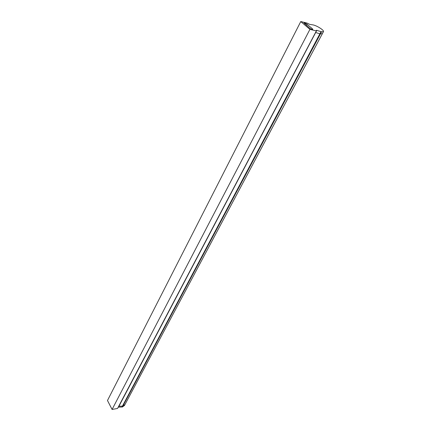 <?xml version="1.0" encoding="UTF-8"?>
<svg xmlns="http://www.w3.org/2000/svg" width="431" height="431" viewBox="0 0 431 431"><rect width="100%" height="100%" fill="white"/><g stroke="black" fill="none" stroke-linecap="round" stroke-linejoin="round"><path stroke-width="0.65" d="M316.435 30.806L117.544 408.453L316.435 30.806L316.349 30.31L316.807 30.359L315.67 32.514L319.888 33.812L315.67 32.514L118.929 406.255L122.878 406.077L124.974 404.537M316.807 30.359L321.542 31.802L323.46 31.625L322.329 33.758L319.888 33.812L322.329 33.758L124.936 404.612L122.878 406.077L118.929 406.255L118.358 407.155M323.46 31.625C324.414 30.52 317.652 26.032 313.472 24.987L309.754 24.378L307.05 23.085L300.768 21.55L107.481 400.507L112.087 409.45L117.544 408.453M124.494 405.442L122.393 406.983L118.45 407.16M315.67 32.514L118.929 406.255M300.768 21.55L309.921 29.378L112.087 409.45M309.921 29.378L316.214 30.87M312.41 28.785L307.061 24.233C305.638 23.231 304.593 22.816 303.925 22.983L309.647 28.128C311.08 29.136 312.13 29.556 312.798 29.389L312.41 28.785L312.092 29.405M311.581 29.233L311.004 28.979M304.949 23.716L305.439 24.034L304.949 23.716M321.542 31.802L122.393 406.983M321.025 31.668L121.951 407.042M306.457 25.402L307.061 24.233M124.936 404.612L124.457 405.512M305.439 24.034L305.256 24.378"/></g></svg>
